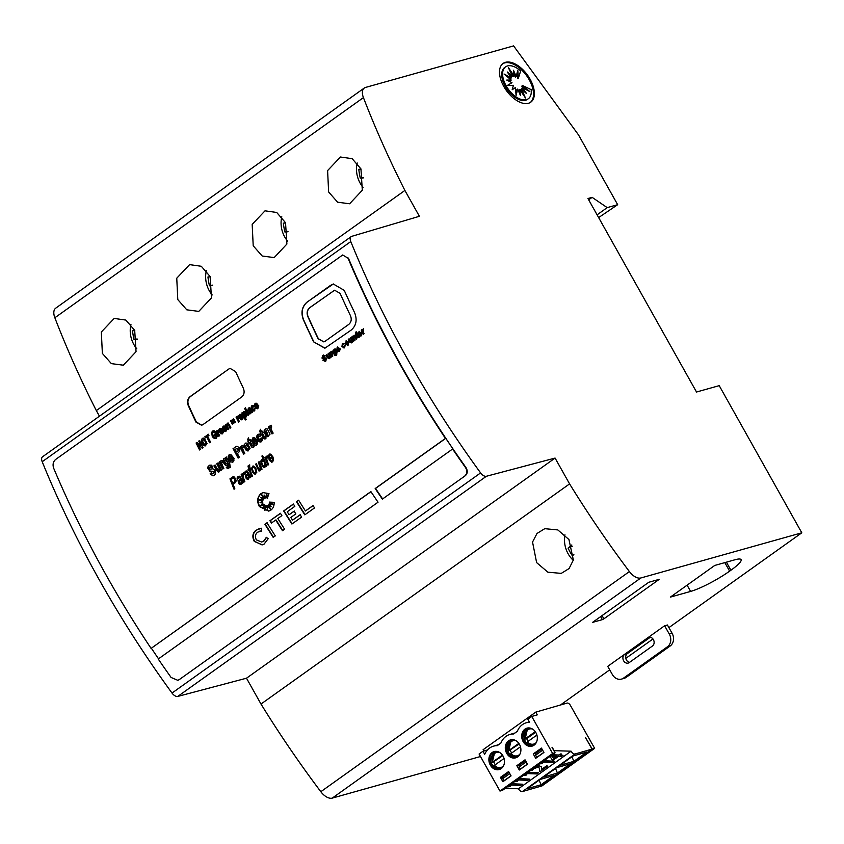 <?xml version="1.0" encoding="UTF-8"?>
<svg xmlns="http://www.w3.org/2000/svg" width="844" height="844" viewBox="0 0 844 844"><rect width="100%" height="100%" fill="white"/><g stroke="black" fill="none" stroke-linecap="round" stroke-linejoin="round"><path stroke-width="1.27" d="M516.117 757.69A9.347 7.67 73.9 0 1 506.938 751.709A9.347 7.67 73.9 0 1 509.438 740.568A9.347 7.67 73.9 0 1 510.947 739.766M499.701 769.401A9.347 7.67 73.9 0 1 490.512 763.43A9.347 7.67 73.9 0 1 493.012 752.289A9.347 7.67 73.9 0 1 494.531 751.487M505.567 66.866L504.701 67.478A19.581 10.75 54.5 0 0 506.252 88.082A19.581 10.75 54.5 0 0 525.538 100.267A19.581 10.75 54.5 0 0 527.447 99.36L528.312 98.748A19.581 10.75 54.5 0 0 531.171 89.643L522.626 85.539L529.832 91.606L522.478 87.734L526.593 93.61L521.486 89.179L525.453 97.967L519.809 89.654L520.389 95.351L517.688 89.084L516.085 95.456L515.452 87.554L512.171 89.738L513.437 85.307L507.223 85.529L511.97 82.68L506.748 80.064L511.242 80.064L504.047 74.008L511.39 77.87L507.286 71.993L512.382 76.424L508.426 67.636L514.07 75.96L513.479 70.263L516.19 76.53L517.794 70.157L518.427 78.049L520.664 70.928A19.581 10.75 54.5 0 0 507.487 65.948A19.581 10.75 54.5 0 0 505.567 66.866A19.581 10.75 54.5 0 0 507.117 87.46A19.581 10.75 54.5 0 0 526.392 99.655A19.581 10.75 54.5 0 0 528.312 98.748M528.439 103.284A23.801 13.071 54.5 0 0 530.76 102.187A23.801 13.071 54.5 0 0 528.871 77.142A23.801 13.071 54.5 0 0 505.44 62.319A23.801 13.071 54.5 0 0 503.108 63.427A23.801 13.071 54.5 0 0 504.997 88.472A23.801 13.071 54.5 0 0 528.439 103.284M530.317 102.472A23.801 13.071 54.5 0 0 527.753 77.353A23.801 13.071 54.5 0 0 504.585 62.931A23.801 13.071 54.5 0 0 502.697 63.743M275.281 535.898L273.203 537.375A632.778 347.411 -125.5 0 1 264.921 524.282L266.989 522.784A632.778 347.411 54.5 0 0 275.281 535.898M257.926 532.047C255.299 533.883 254.772 536.489 256.344 539.886L261.714 542.048L263.655 541.109L266.271 537.417L268.234 538.641L264.077 544.148L262.378 544.834L254.276 541.447C251.997 536.816 252.546 533.102 255.922 530.296L261.387 528.238L261.682 531.15L257.926 532.047M269.943 520.737L280.408 513.268A632.778 347.411 54.5 0 0 281.875 515.621L277.824 518.501A632.778 347.411 54.5 0 0 277.824 518.511L277.824 518.511A632.778 347.411 54.5 0 0 284.628 529.241L282.497 530.749A632.778 347.411 -125.5 0 1 275.693 520.02L271.409 523.08A632.778 347.411 -125.5 0 1 269.943 520.737L270.291 520.632A632.145 347.063 54.5 0 0 271.694 522.879M293.385 504.016L294.83 506.337L287.234 511.781L289.081 514.734L294.081 511.158L295.811 513.869L290.811 517.467A632.778 347.411 54.5 0 0 292.53 520.168L300.126 514.734A632.778 347.411 54.5 0 0 301.635 517.087L291.908 524.018A632.778 347.411 -125.5 0 1 283.647 510.958L293.385 504.016M298.639 500.218A632.778 347.411 54.5 0 0 305.433 510.968L313.029 505.556L314.538 507.909L304.8 514.851A632.778 347.411 -125.5 0 1 296.508 501.737L298.639 500.218M270.892 510.082L268.835 511.074L259.33 506.548C256.724 501.283 257.272 496.968 260.986 493.613L263.054 492.622L268.972 493.603L267.274 498.424L266.63 493.128L265.733 498.023L264.109 494.985L264.531 498.308L261.271 494.099L263.571 499.047L260.606 497.369L262.758 500.144L258.433 499.616L262.706 501.737L260.047 502.676L263.012 503.077L259.92 506.305L263.845 504.49L263.012 507.613L264.858 505.334L264.942 510.451L266.229 505.915L267.706 509.185L267.474 505.545L270.618 509.628L268.487 504.891L271.114 506.643L269.194 503.794L273.519 504.839L269.479 502.117L274.142 502.338C274.289 505.735 273.203 508.31 270.892 510.082M348.023 258.19L342.675 254.983L348.023 258.19A632.778 347.411 54.5 0 0 400.246 364.661A632.778 347.411 54.5 0 0 445.442 438.405L375.19 488.528A632.778 347.411 -125.5 0 0 382.353 499.131L452.595 449.019A632.778 347.411 54.5 0 0 465.477 467.481L465.846 467.376C467.871 470.72 467.692 473.495 465.297 475.71L179.181 679.663L465.297 475.71M271.082 460.919L272.053 460.929L271.082 460.919L269.785 459.273L272.981 456.994L270.829 454.177L269.69 454.04M273.646 457.965L272.053 460.929L272.507 458.461L273.298 458.07L273.488 460.18L272.591 461.89L271.504 462.174L269.247 460.202L268.318 455.612L269.521 454.199L268.666 455.517L268.909 458.514L270.66 461.489L272.591 461.89M266.81 459.853L268.561 464.548L267.854 465.055L264.91 457.553L265.565 457.089L266.166 458.619L266.155 456.973L267.284 455.992L266.81 459.853M262.674 455.654L261.893 456.055L262.621 455.538L266.683 465.888L265.997 466.373L265.565 465.287L264.52 467.565M264.889 467.386L263.455 467.397L261.123 463.905L260.849 460.951L261.914 459.558M260.205 464.569L262.03 469.201L261.355 469.686L260.817 468.336L260.005 470.868L258.939 470.994L255.605 464.189L256.344 463.662L259.119 469.855L260.3 468.082L258.348 462.227L259.087 461.7L260.205 464.569M255.753 467.745L256.766 472.418L254.782 474.117L252.567 472.313L251.449 468.452L252.989 465.951L255.753 467.745M255.352 474.064L253.601 473.6M250.594 471.427L252.419 476.058L251.681 476.586L249.117 470.076L248.463 470.551L248.073 469.559L248.737 469.085L247.978 466.046L249.423 464.991L249.856 466.11L248.906 466.806L249.476 468.557L250.299 467.977L250.689 468.958L249.866 469.549L250.594 471.427M248.6 472.84L250.689 477.303L249.94 477.831L249.37 477.039L248.442 479.118L247.155 479.255L245.984 478.084L245.615 475.932L247.809 473.326L246.912 471.965L245.973 472.176L244.686 474.708L244.528 472.629L245.477 471.195L247.092 470.889L248.6 472.84M243.093 476.765L244.844 481.46L244.148 481.966L241.194 474.465L241.848 474.001L242.45 475.531L242.45 473.895L243.578 472.904L243.093 476.765M241.162 478.147L243.251 482.599L242.502 483.137L241.933 482.346L241.004 484.424L239.728 484.551L238.546 483.39L238.177 481.228L240.382 478.632L239.474 477.271L238.546 477.482L237.248 480.014L237.101 477.936L238.05 476.501L239.654 476.195L241.162 478.147M229.948 478.843L232.796 476.966L229.948 478.843L233.999 489.203L234.801 488.634L233.144 484.435L235.687 482.325L236.162 480.732L234.537 477.029L232.448 477.06L233.556 476.607M342.675 254.983L55.62 459.463C53.119 461.7 52.476 464.601 53.657 468.188A632.778 347.411 54.5 0 0 105.88 574.659A632.778 347.411 54.5 0 0 151.087 648.403L370.885 491.598A632.778 347.411 54.5 0 0 378.038 502.212L158.239 659.016A632.778 347.411 54.5 0 0 171.11 677.479L177.81 680.317L179.181 679.663M464.928 475.816C467.312 473.6 467.502 470.825 465.477 467.481M259.119 469.855L260.152 469.085M264.256 466.289L265.364 464.717L264.436 461.7L262.378 460.539L264.088 461.795L265.016 464.822L263.898 466.394L262.484 464.854L261.672 462.143L263.412 460.539M262.241 455.96L263.803 460.001L261.545 459.737L261.26 462.987L263.455 467.397M265.565 465.287L266.345 466.278M265.607 457.205L268.202 464.949M259.129 461.826L260.501 468.99M256.397 463.778L257.652 468.42L259.287 470.889M260.817 468.336L261.703 469.591M230.296 478.748L234.347 489.109M269.69 455.19L270.671 455.159L269.69 455.19L269.12 456.33L269.405 458.303L272.19 456.467L271.019 455.053L270.038 455.095M272.401 460.835L271.43 460.813M249.117 470.076L252.029 476.491M247.714 478.073L249.033 477.145L248.516 474.128L248.685 477.24L247.366 478.179L246.448 476.754L248.168 474.233M246.332 472.081L247.26 471.87L248.168 473.231L245.963 475.826L246.332 477.989L247.503 479.149M249.37 477.039L250.288 477.736M241.901 474.117L244.496 481.871M240.276 483.38L241.606 482.452L241.078 479.434L241.257 482.546L239.928 483.475L239.021 482.061L240.73 479.529M238.894 477.387L239.823 477.166L240.73 478.527L238.525 481.133L238.894 483.296L240.076 484.456M241.933 482.346L242.85 483.042M254.709 472.83L256.291 471.543L255.373 468.167L253.211 467.006L255.015 468.262L255.774 472.408L254.36 472.925L252.556 470.024L252.451 467.85L254.318 467.027M253.168 465.92L251.797 468.357L253.949 473.505M264.689 466.31L263.898 466.394M269.405 458.303L271.842 456.562L271.019 455.053M256.122 472.313L254.36 472.925M130.957 324.402A23.748 19.475 -105.7 0 0 133.88 344.563A23.748 19.475 -105.7 0 0 136.802 348.783M134.797 330.574A63.184 4.536 170.3 0 1 132.529 330.764A62.656 54.776 -92.3 0 0 134.048 339.604A63.184 4.536 -9.7 0 0 137.171 339.341M206.379 270.597A23.748 19.475 -105.7 0 0 209.301 290.758A23.748 19.475 -105.7 0 0 212.213 294.967M210.219 276.769A63.184 4.536 170.3 0 1 207.951 276.959A62.656 54.776 -92.3 0 0 209.47 285.799A63.184 4.536 -9.7 0 0 212.593 285.536M281.801 216.792A23.748 19.475 -105.7 0 0 284.723 236.953A23.748 19.475 -105.7 0 0 287.635 241.162M285.641 222.964A63.184 4.536 170.3 0 1 283.373 223.154A62.656 54.776 -92.3 0 0 284.892 231.994A63.184 4.536 -9.7 0 0 288.015 231.731M357.223 162.987A23.748 19.475 -105.7 0 0 356.885 173.906A23.748 19.475 -105.7 0 0 360.145 183.148A23.748 19.475 -105.7 0 0 363.057 187.357M361.042 169.117A63.184 4.642 170.4 0 1 358.795 169.285A62.656 54.765 -92 0 0 359.407 173.737A62.656 54.765 -92 0 0 360.293 178.137A63.184 4.642 -9.6 0 0 363.426 177.884M653.383 639.604A4.747 3.903 -106.5 0 0 648.804 637.357A4.747 3.903 -106.5 0 0 647.833 637.832L624.56 654.438A4.747 3.903 -106.5 0 0 623.357 660.24A4.747 3.903 -106.5 0 0 628.231 663.067A4.747 3.903 -106.5 0 0 629.202 662.593L652.475 645.998A4.747 3.903 -106.5 0 0 653.383 639.604M564.952 534.801A23.748 19.475 -105.7 0 0 568.128 553.78A23.748 19.475 -105.7 0 0 573.287 560.321M536.626 562.621L532.543 542.059L536.995 533.482L544.77 528.671L557.831 529.927L568.951 539.559L573.361 560.005L569.078 568.55L561.271 573.382L547.904 572.2L536.626 562.621M328.632 191.989L327.599 170.593L340.438 157.016L352.127 158.651L360.958 168.927L362.308 190.248L349.616 203.773L337.632 202.212L328.632 191.989M253.211 245.794L252.177 224.398L265.027 210.821L276.705 212.456L285.536 222.732L286.886 244.053L274.194 257.589L262.21 256.017L253.211 245.794M210.114 276.537L201.305 266.271L189.605 264.626L176.755 278.203L177.789 299.599L186.788 309.822L198.773 311.394L211.464 297.89L210.114 276.537M134.692 330.352L125.883 320.076L114.183 318.431L101.333 332.008L102.367 353.404L111.366 363.627L123.351 365.199L136.042 351.695L134.692 330.352M602.078 615.592L603.893 618.831L659.269 579.322L648.793 582.265L592.551 622.387L602.331 619.644L600.633 616.626M351.748 236.341A6.33 3.481 54.5 0 0 351.167 236.626A6.33 3.481 54.5 0 0 350.777 241.574A633.411 347.76 54.5 0 0 480.605 472.914A6.33 3.481 -125.5 0 0 486.397 476.259L555.078 458.07L569.584 483.897A633.411 347.76 54.5 0 0 629.402 571.578A12.671 6.952 54.5 0 0 640.839 577.971L801.8 532.807L719.215 385.645L696.522 392.017L587.941 198.519L592.129 197.348L607.195 207.624L617.671 204.691L578.52 134.924L513.595 45.892L365.558 87.428A12.671 6.952 -125.5 0 0 364.313 88.008A12.671 6.952 -125.5 0 0 363.426 97.619A633.411 347.76 -125.5 0 0 404.898 190.449L419.394 216.286L351.748 236.341M351.167 236.626L42.58 456.762A6.33 3.481 54.5 0 0 42.2 461.721A633.411 347.76 54.5 0 0 172.018 693.061L480.605 472.914M99.465 416.187L96.321 410.585A633.411 347.76 -125.5 0 1 54.849 317.766A12.671 6.952 -125.5 0 1 55.736 308.155L364.313 88.008M172.018 693.061A6.33 3.481 -125.5 0 0 177.81 696.405L246.501 678.207L260.996 704.044A633.411 347.76 54.5 0 0 320.825 791.714A12.671 6.952 54.5 0 0 332.262 798.107L480.489 756.519M588.669 199.817L592.129 197.348M597.088 214.83L607.195 207.624M598.639 217.583L617.671 204.691M714.752 565.438L670.358 597.109L690.614 591.422A31.671 5.138 150.7 0 0 729.617 571.156L730.915 570.227A31.671 5.138 -29.3 0 0 741.074 559.635A31.671 5.138 -29.3 0 0 734.997 559.762L714.752 565.438M603.893 618.831L602.331 619.644M801.8 532.807L668.891 627.619M652.971 638.982L625.805 658.362M609.706 669.851L560.405 705.025M348.393 258.085A633.411 347.76 54.5 0 0 465.846 467.376M179.561 679.557L177.81 680.317M260.996 704.044L569.584 483.897M96.321 410.585L404.898 190.449M246.501 678.207L555.078 458.07M504.796 734.227L517.752 724.985M521.223 722.506L534.157 713.275M488.402 745.927L501.336 736.696M621.553 679.082A9.506 7.807 -106.5 0 1 612.396 674.588L607.722 666.359L664.608 625.773L669.281 634.002L672.056 633.179A9.506 7.807 73.5 0 1 670.22 645.955L626.259 677.321A9.506 7.807 73.5 0 1 624.328 678.259L621.553 679.082A9.506 7.807 -106.5 0 0 623.484 678.143L626.259 677.321M672.056 633.179L667.404 624.993L664.608 625.773M541.605 762.406L540.709 763.831L542.365 763.588L543.367 762.09L552.925 762.448L554.645 761.235L543.958 760.729M525.495 773.895L524.609 775.319L526.255 775.077L527.257 773.589L536.816 773.937L538.546 772.724L527.848 772.218M509.386 785.384L508.499 786.808L510.156 786.566L511.147 785.078L520.716 785.426L522.436 784.213L511.738 783.707M505.334 788.275L518.448 788.771L571.114 751.192L553.886 750.664M516.56 780.267L515.663 781.692L517.319 781.449L518.322 779.961L527.88 780.32L529.61 779.096L518.912 778.59M530.908 770.034L530.528 770.678L532.311 770.329L533.714 768.662L537.818 767.28L539.4 768.124L539.622 771.205L540.614 771.247L547.861 766.078L546.469 765.919L541.69 769.327M539.379 768.072L539.622 771.205M541.489 766.953L539.443 765.846L535.75 766.574M549.971 756.435L552.293 759.906L553.421 759.948L558.39 756.403L561.323 756.509L563.043 755.285L560.247 755.074M563.043 755.285L560.099 755.18L561.545 754.009L558.728 755.011L552.293 754.779M557.43 773.041L570.512 763.714L556.586 767.724L543.504 777.06L557.43 773.041L555.531 768.483M541.015 784.762L554.097 775.425L540.171 779.445L527.089 788.771L541.015 784.762L539.116 780.194M573.857 761.33L559.931 765.35L573.013 756.013L586.939 751.993L573.857 761.33L571.958 756.762M526.076 761.657L527.215 764.221L520.315 769.137L519.092 766.953L519.556 764.928L525.517 760.676M525.981 762.037L519.092 766.953M509.09 772.387L503.14 776.638L502.665 778.674L504.279 780.742M511.053 775.858L509.649 773.378M509.565 773.758L502.665 778.674M510.789 775.931L503.9 780.848M543.895 752.426L542.492 749.947M542.407 750.327L535.507 755.243L537.111 757.311M543.631 752.5L536.742 757.427M535.507 755.243L535.982 753.207L541.932 748.955M519.471 765.297L516.844 765.666L519.303 770.023L527.489 764.179L525.031 759.822L516.844 765.666M525.453 760.56L519.282 764.959M503.045 777.018L500.429 777.377L502.887 781.734L511.074 775.889L508.615 771.532L500.429 777.377M509.027 772.271L502.855 776.68M502.423 755.063L492.685 762.016A7.818 6.414 73.9 0 1 499.69 752.479M492.495 762.448L502.824 755.665M495.291 764.738A9.094 7.459 73.9 0 1 493.888 762.048M503.53 765.814A7.818 6.414 73.9 0 1 494.531 765.286L494.341 765.719A9.094 7.459 -106.1 0 0 499.637 768.715M494.531 765.286L504.058 758.482M501.209 768.599A9.347 7.67 -106.1 0 0 503.615 757.205A9.347 7.67 -106.1 0 0 494.088 751.593A9.347 7.67 -106.1 0 0 492.147 752.531A9.347 7.67 -106.1 0 0 489.752 763.936A9.347 7.67 -106.1 0 0 499.268 769.549A9.347 7.67 -106.1 0 0 501.209 768.599M518.838 743.353L509.101 750.305A7.818 6.414 73.9 0 1 516.106 740.758M508.911 750.738L519.239 743.954M511.707 753.027A9.094 7.459 73.9 0 1 510.303 750.327M519.957 754.103A7.818 6.414 73.9 0 1 510.947 753.565L510.757 753.998A9.094 7.459 -106.1 0 0 516.053 756.994M510.947 753.565L520.474 746.771M517.636 756.889A9.347 7.67 -106.1 0 0 520.031 745.495A9.347 7.67 -106.1 0 0 510.514 739.882A9.347 7.67 -106.1 0 0 508.563 740.821A9.347 7.67 -106.1 0 0 506.168 752.215A9.347 7.67 -106.1 0 0 515.695 757.828A9.347 7.67 -106.1 0 0 517.636 756.889M541.458 748.111L543.916 752.468L535.729 758.302L533.26 753.945L541.458 748.111M533.26 753.945L535.697 753.249L541.869 748.85M536.373 742.393A7.818 6.414 73.9 0 1 527.363 741.855L527.173 742.287A9.094 7.459 -106.1 0 0 532.48 745.284M527.363 741.855L536.9 735.061M528.122 741.317A9.094 7.459 73.9 0 1 526.719 738.616L535.666 732.244M535.265 731.642L525.527 738.584A7.818 6.414 73.9 0 1 532.522 729.047M525.337 739.017L526.719 738.616M532.543 745.98A9.347 7.67 73.9 0 1 523.354 739.998A9.347 7.67 73.9 0 1 525.854 728.857A9.347 7.67 73.9 0 1 527.373 728.055M534.052 745.178A9.347 7.67 -106.1 0 0 536.446 733.774A9.347 7.67 -106.1 0 0 526.93 728.161A9.347 7.67 -106.1 0 0 524.989 729.111A9.347 7.67 -106.1 0 0 522.594 740.504A9.347 7.67 -106.1 0 0 532.11 746.117A9.347 7.67 -106.1 0 0 534.052 745.178M571.114 751.192A3.798 2.089 54.5 0 0 575.112 753.977L522.447 791.545A3.798 2.089 -125.5 0 1 518.448 788.771M499.986 791.06L502.423 790.353L555.088 752.785L552.651 753.492L499.986 791.06L479.086 754.03L482.958 751.255L484.678 754.293A18.494 15.171 73.9 0 1 493.455 746.18A18.494 15.171 73.9 0 1 497.2 745.685L500.903 743.047A18.494 15.171 73.9 0 1 509.881 734.459A18.494 15.171 73.9 0 1 513.616 733.974L517.319 731.326A18.494 15.171 -106.1 0 1 526.297 722.749L529.357 721.863M483.844 751.002L483.116 749.694L535.782 712.125L537.312 714.847L531.752 716.451L527.869 719.225L529.578 722.253A18.494 15.171 -106.1 0 0 526.297 722.749M539.506 786.566L541.975 785.912L594.64 748.343L570.354 705.32A3.165 1.741 -125.5 0 0 567.084 703.094L535.782 712.125M522.447 791.545L539.369 786.661L592.034 749.092L585.578 737.656L592.203 749.039L594.64 748.343M487.452 749.968L482.958 751.255M552.039 747.394L555.088 752.785M531.752 716.451L552.651 753.492M552.187 747.288L554.033 750.559M575.112 753.977L592.034 749.092M539.538 786.619L592.203 749.039M522.436 784.213L511.601 783.812M509.639 785.205L508.499 786.808M529.61 779.096L518.765 778.695M516.813 780.088L515.663 781.692M538.546 772.724L527.7 772.323M525.749 773.716L524.609 775.319M547.861 766.078L546.469 765.919M546.511 766.025L541.679 769.38M541.711 769.454L541.521 767.006L539.443 765.846M539.485 765.951L535.318 766.89M554.645 761.235L543.81 760.834M541.859 762.227L540.709 763.831M561.587 754.114L560.216 753.956M560.258 754.072L558.728 755.011M558.781 755.127L552.155 754.884M557.061 756.351L553.78 758.672L551.839 756.14L557.061 756.351M553.812 758.672L551.797 756.034M556.871 756.34L553.769 758.556M650.249 637.262L627.335 653.615A4.747 3.903 -106.5 0 0 625.858 658.584A4.747 3.903 -106.5 0 0 629.561 662.34M670.22 645.955L667.446 646.778L623.484 678.143M667.446 646.778A9.506 7.807 -106.5 0 0 669.281 634.002M571.821 544.971A63.184 10.255 150.7 0 0 568.054 548.104L572.295 546.216M573.867 554.592A63.184 10.255 -29.3 0 0 572.39 555.837A62.656 53.71 -135.2 0 1 568.054 548.104M360.293 178.137L363.384 177.483M284.892 231.994L287.962 231.34M209.47 285.799L212.54 285.145M134.048 339.604L137.118 338.95M337.611 347.971L338.76 348.53L337.473 349.448L338.149 347.781M346.314 341.757L347.781 342.537L347.665 344.457L346.198 343.677L346.895 341.546M359.407 332.42L360.557 332.979L359.27 333.907L359.945 332.23M240.762 483.412L239.928 483.475M223.713 428.731L225.316 427.739L224.335 427.085L224.968 427.845L223.713 428.731L223.46 427.739L224.335 427.085L223.744 427.096M220.337 431.147L221.93 430.155L220.949 429.501L221.582 430.25L220.337 431.147L220.073 430.155L220.949 429.501L220.368 429.512M202.37 440.79L204.121 439.534L205.915 443.153L204.185 444.377L202.37 440.79M203.288 439.397L204.47 439.429L203.288 439.397M205.398 444.429L204.185 444.377M265.459 431.664L266.198 430.451L267.928 434.945L265.997 433.457L265.459 431.664M234.98 481.259L232.68 483.264L231.182 479.403L233.588 477.873L234.695 478.759L234.98 481.259L235.455 479.951L234.505 477.978L233.06 478.21M232.712 478.305L233.946 477.778M253.548 441.517L255.616 440.199L254.36 439.27L255.257 440.294L253.548 441.517L253.158 440.167L254.36 439.27L253.548 439.281M245.488 445.917L246.997 444.841L248.674 447.985L247.165 449.061L245.488 445.917M246.564 444.598L247.345 444.735L246.564 444.609M248.305 449.092L247.165 449.061M238.092 450.728L236.552 452.025A632.778 347.411 -125.5 0 1 235.117 449.324L237.312 448.428L238.441 450.622L238.314 449.05L236.721 448.322M229.853 458.429L231.91 457.1L230.665 456.182L231.562 457.205L229.853 458.429L229.462 457.068L230.665 456.182L229.853 456.193M224.472 460.729L225.865 459.748L227.532 462.902L226.171 463.894L224.472 460.729M225.126 459.611L226.213 459.653L225.126 459.611M227.226 463.936L226.171 463.894M240.107 417.031L241.711 416.05L240.73 415.396L241.363 416.145L240.107 417.031L239.854 416.039L240.73 415.396L240.139 415.396M243.483 413.581L244.486 412.874L245.699 415.28L244.686 415.955L243.483 413.581L244.834 412.769L243.832 413.476M249.877 411.07L250.278 410.5A632.778 347.411 54.5 0 0 250.415 410.775L250.425 412.579L249.613 412.22L249.877 411.07M250.731 412.03L249.982 412.611M255.658 405.943L257.262 404.951L256.281 404.297L256.914 405.046L255.658 405.943L255.405 404.951L256.281 404.297L255.69 404.308M333.929 350.598L335.279 351.431L335.226 353.225L333.907 352.37L334.467 350.408M338.76 348.53L337.473 349.448M339.109 348.435L337.959 347.876M348.023 344.352L347.781 342.537M348.129 342.432L346.662 341.662M360.557 332.979L359.27 333.907M360.916 332.884L359.755 332.325M224.683 426.99L224.071 427.001L224.683 426.99M204.533 444.282L206.274 443.058L204.47 439.429M267.928 434.945L266.198 430.451M232.68 483.264L235.328 481.154M254.709 439.175L253.896 439.186M247.514 448.955L249.022 447.879L247.345 444.735M236.552 452.025L238.441 450.622M231.013 456.077L230.201 456.098M226.519 463.799L227.88 462.807L226.213 459.653M241.078 415.301L240.466 415.311L241.078 415.301M246.047 415.174L244.834 412.769M251.079 411.935L250.763 410.669A632.145 347.063 -125.5 0 1 250.626 410.406L250.278 410.5M335.585 353.13L335.279 351.431M335.638 351.326L334.277 350.503M325.436 358.405L322.957 358.932L322.324 357.993L322.767 355.398L321.975 358.088L322.957 358.932L325.795 358.795L324.919 360.409L326.153 358.7L324.592 358.668M325.657 360.114L323.769 359.818L322.957 360.504L324.117 359.723M331.027 352.465A632.778 347.411 -125.5 0 1 330.732 351.885L329.877 352.497A632.778 347.411 54.5 0 0 331.977 356.643L332.821 356.041A632.778 347.411 -125.5 0 1 332.198 354.807L331.945 351.231L331.027 352.465L332.293 351.136M332.262 356.432A632.145 347.063 -125.5 0 1 330.236 352.391L330.785 352.001M339.351 350.534L337.79 350.123L339.942 348.583L337.167 347.2L336.788 350.429L337.822 351.621L339.415 351.431L340.185 349.205L339.256 349.669L339.13 350.65L340.533 349.099M339.415 351.431L337.822 351.621L337.136 350.334L337.706 346.926M345.312 344.225L346.262 340.86L345.312 344.225L348.076 345.259L348.625 341.925L345.903 340.965L346.473 340.681M353.172 336.693L354.174 335.216L353.172 336.693A632.778 347.411 -125.5 0 1 352.876 336.091L352.022 336.703A632.778 347.411 54.5 0 0 354.111 340.849L354.965 340.248A632.778 347.411 -125.5 0 1 354.005 338.36L353.889 336.355L355.018 337.305A632.778 347.411 54.5 0 0 356.094 339.436L356.949 338.824A632.778 347.411 -125.5 0 1 355.651 336.26L354.174 335.142M354.406 340.638A632.145 347.063 -125.5 0 1 352.37 336.598L352.929 336.207M356.39 339.225A632.145 347.063 -125.5 0 1 355.377 337.21M361.148 334.984L359.586 334.572L361.738 333.032L358.964 331.65L358.584 334.878L359.618 336.07L361.211 335.88L361.981 333.654L361.053 334.118L360.926 335.1L362.329 333.559M361.211 335.88L359.618 336.07L358.932 334.783L359.502 331.375M239.654 476.195L238.05 476.501L237.597 479.919M243.927 472.809L243.241 472.946L242.45 475.531M247.092 470.889L245.477 471.195L245.034 474.613M250.341 468.093L249.476 468.557M249.771 464.896L248.326 465.951L248.811 470.456M238.145 415.776L237.164 417.263L238.145 415.776L238.472 417.126L237.755 417.558L238.62 419.995A632.778 347.411 54.5 0 0 239.411 421.557L238.567 422.158A632.778 347.411 -125.5 0 1 236.035 417.094L236.805 416.546A632.778 347.411 54.5 0 0 237.164 417.263M236.869 416.662L236.383 416.999A632.145 347.063 54.5 0 0 238.863 421.947M238.272 417.105L238.82 417.031M228.112 422.96L226.561 424.859L227.764 423.066L229.251 424.532A632.778 347.411 54.5 0 0 230.834 427.676L230.001 428.277A632.778 347.411 -125.5 0 1 228.692 425.692L227.743 424.395L229.051 425.598A632.145 347.063 54.5 0 0 230.285 428.066M226.245 424.226L225.77 424.574A632.145 347.063 54.5 0 0 228.249 429.522M226.888 428.763L225.781 430.229L225.126 430.24L225.781 430.229L225.591 429.227L226.54 428.857L226.593 430.334L225.422 431.579M224.673 426.062L223.185 426.104L222.858 427.465L224.62 431.242L223.08 429.818L222.51 427.56L223.185 426.104L224.673 426.062L226.203 428.066L224.114 429.564L224.778 430.345M223.512 431.168L222.563 431.537L222.394 432.645L221.75 432.656L222.394 432.645L222.215 431.643L223.154 431.273L223.217 432.75L222.035 433.995M221.286 428.478L219.809 428.52L219.472 429.87L221.244 433.658L219.704 432.233L219.123 429.976L219.809 428.52L221.286 428.478L222.816 430.482L220.727 431.97L221.402 432.75M203.161 438.004L201.895 439.207L201.716 441.486L202.412 443.416L205.103 445.864M216.201 433.183L214.598 434.322A632.145 347.063 54.5 0 0 215.136 435.388M216.644 435.673L216.296 435.768A632.778 347.411 -125.5 0 1 215.842 434.882L216.201 434.787A632.145 347.063 54.5 0 0 216.644 435.673L215.916 437.002L214.692 437.023M213.511 432.181L215.041 432.592M214.102 430.714L212.561 431.073L211.855 433.964L213.732 437.783L215.157 438.553L213.374 437.878L212.192 436.2L211.696 432.16L214.102 430.714L215.442 431.801L214.692 432.687L213.163 432.276L212.54 433.521L213.068 435.504L214.344 437.118L215.558 437.097L216.296 435.768M218.374 429.891L217.393 431.368L218.374 429.891L218.691 431.242L217.974 431.664L218.839 434.111A632.778 347.411 54.5 0 0 219.63 435.673L218.796 436.264A632.778 347.411 -125.5 0 1 216.254 431.21L217.035 430.651A632.778 347.411 54.5 0 0 217.393 431.368M217.087 430.767L216.613 431.105A632.145 347.063 54.5 0 0 219.092 436.053M218.49 431.21L219.039 431.136M199.606 440.631L198.73 441.096L199.543 440.515A632.778 347.411 54.5 0 0 203.045 447.499L202.159 448.132L198.118 444.83L202.507 448.037M199.078 441.001A632.145 347.063 54.5 0 0 201.41 445.664L201.062 445.769A632.778 347.411 -125.5 0 1 198.73 441.096M197.042 442.456L196.441 442.878A632.145 347.063 54.5 0 0 199.88 449.757M208.405 434.343L205.25 436.601A632.145 347.063 54.5 0 0 205.778 437.677M205.25 436.601L208.352 434.238A632.778 347.411 54.5 0 0 208.943 435.42L207.656 436.337A632.778 347.411 54.5 0 0 210.557 442.14L209.681 442.762A632.778 347.411 -125.5 0 1 206.769 436.96L207.128 436.865A632.145 347.063 54.5 0 0 209.977 442.551M234.769 420.934L232.026 422.897A632.145 347.063 54.5 0 0 232.585 424.015M233.714 418.824L230.971 420.787A632.145 347.063 54.5 0 0 231.52 421.905M245.467 407.916L244.929 408.296A632.145 347.063 54.5 0 0 248.368 415.174M267.337 522.689L265.269 524.187A632.145 347.063 54.5 0 0 273.488 537.174M266.62 537.322L264.003 541.015L261.714 542.048M259.477 531.224L261.039 530.939M259.973 528.291L256.281 530.201C252.905 532.986 252.356 536.7 254.635 541.352L262.02 544.897M280.472 513.374L270.291 520.632M275.693 520.02L276.041 519.925A632.145 347.063 54.5 0 0 282.782 530.549M293.448 504.121L283.995 510.863A632.145 347.063 54.5 0 0 292.193 523.808M300.475 514.64L292.53 520.168M294.429 511.053L289.081 514.734M313.092 505.661L305.433 510.968M298.702 500.313L296.856 501.642A632.145 347.063 54.5 0 0 305.085 514.64M262.516 431.326L261.672 431.78L262.452 431.221A632.778 347.411 54.5 0 0 263.222 432.677L262.442 433.236A632.778 347.411 54.5 0 0 263.929 436.01L266.176 437.93L265.417 438.848L264.172 438.922L262.895 437.065A632.778 347.411 -125.5 0 1 261.292 434.059L260.764 434.428A632.778 347.411 -125.5 0 1 259.994 432.972L260.522 432.603A632.778 347.411 -125.5 0 1 259.794 431.231L260.374 429.343A632.778 347.411 54.5 0 0 261.672 431.78M260.733 429.237L260.142 431.126A632.145 347.063 54.5 0 0 260.87 432.497L260.342 432.877A632.145 347.063 54.5 0 0 261.06 434.227M261.292 434.059L261.64 433.953A632.145 347.063 54.5 0 0 263.244 436.97L264.52 438.817L265.765 438.753M265.66 436.496L264.7 437.139M264.214 430.366L265.121 434.101L267.981 436.58L266.134 436.01L264.109 432.233L264.214 430.366L265.786 428.773L267.284 428.963L270.048 434.122L267.632 436.675L268.36 436.601M271.219 425.228L270.28 425.418L269.89 427.264L269.901 425.998L271.219 425.228L271.705 427.075L270.713 427.665L272 430.989A632.778 347.411 54.5 0 0 273.15 433.12L272 433.943A632.778 347.411 -125.5 0 1 268.308 427.043L269.373 426.283A632.778 347.411 54.5 0 0 269.89 427.264M269.426 426.389L268.656 426.948A632.145 347.063 54.5 0 0 272.285 433.732M263.233 492.569L261.334 493.518C257.631 496.863 257.082 501.167 259.688 506.453L268.635 511.105M269.837 502.011L273.519 504.839M269.542 503.699L271.114 506.643M268.835 504.796L270.618 509.628M267.822 505.45L267.706 509.185M266.577 505.82L264.942 510.451M265.206 505.239L263.012 507.613M264.193 504.395L259.92 506.305M258.433 499.616L263.106 500.049M260.606 497.369L263.929 498.952M261.271 494.099L264.879 498.203M264.109 494.985L266.082 497.928M266.63 493.128L267.622 498.319M267.632 455.897L266.947 456.024L266.166 458.619M262.431 437.677L260.796 438.279L262.083 437.783L262.41 440.125L261.418 441.707L259.382 441.834L257.399 439.597L256.555 436.527L257.578 434.481L259.129 434.122L260.68 435.304L259.72 436.432L258.707 435.81L260.068 436.337M259.129 434.122L257.578 434.481L256.903 436.432L257.747 439.492L260.648 441.982M261.144 438.184L261.018 440.083L260.047 440.072M257.842 441.581L256.534 442.087L256.333 443.596L255.426 443.617L256.333 443.596L256.186 442.182L257.494 441.676L257.61 443.691L256.017 445.41M255.078 443.712L255.985 443.691L254.128 442.646L256.998 440.6L254.804 437.867L252.736 437.941L252.177 439.829L254.403 445.083L252.694 443.016L251.828 439.924L253.348 437.635M250.425 439.956L249.581 440.399L250.362 439.84A632.778 347.411 54.5 0 0 251.143 441.296L250.351 441.855A632.778 347.411 54.5 0 0 251.839 444.64L254.086 446.56L253.327 447.478L252.082 447.542L250.816 445.685A632.778 347.411 -125.5 0 1 249.202 442.678L248.674 443.058A632.778 347.411 -125.5 0 1 247.904 441.602L248.431 441.222A632.778 347.411 -125.5 0 1 247.703 439.851L248.294 437.962A632.778 347.411 54.5 0 0 249.581 440.399M248.642 437.867L248.052 439.756A632.145 347.063 54.5 0 0 248.78 441.127L248.252 441.496A632.145 347.063 54.5 0 0 248.969 442.847M249.202 442.678L249.55 442.583A632.145 347.063 54.5 0 0 251.164 445.59L252.43 447.447L253.675 447.373M253.58 445.115L252.62 445.759M244.243 444.619L245.14 448.343L247.999 450.833L246.153 450.263L244.138 446.487L244.243 444.619L245.804 443.026L247.313 443.205L250.067 448.375L247.651 450.928L248.379 450.854M242.872 445.442L241.943 445.643L241.553 447.478L241.563 446.212L242.872 445.442L243.367 447.288L242.376 447.879L243.663 451.213A632.778 347.411 54.5 0 0 244.802 453.344L243.663 454.156A632.778 347.411 -125.5 0 1 239.97 447.257L241.036 446.497A632.778 347.411 54.5 0 0 241.553 447.478M241.089 446.613L240.318 447.162A632.145 347.063 54.5 0 0 243.948 453.956M236.858 446.202L233.408 448.47A632.145 347.063 54.5 0 0 238.43 457.891M234.147 458.482L232.838 458.999L232.638 460.497L231.731 460.529L232.638 460.497L232.49 459.094L233.799 458.577L233.915 460.602L232.311 462.312M231.383 460.624L232.29 460.602L230.423 459.558L233.303 457.501L231.108 454.768L229.04 454.842L228.481 456.731L230.697 461.995L228.998 459.917L228.123 456.836L229.652 454.547M227.985 466.468L226.54 467.154L228.524 468.631M226.392 457.1L225.601 457.659A632.145 347.063 54.5 0 0 226.118 458.63L225.77 458.725A632.778 347.411 -125.5 0 1 225.253 457.754L226.329 456.984A632.778 347.411 54.5 0 0 229.642 463.177L230.338 467.27L227.585 468.663L226.297 467.471L228.671 466.785L228.819 464.59A632.778 347.411 -125.5 0 1 228.27 463.588L227.12 465.856M225.77 458.725L223.85 458.545L223.375 460.296L225.559 465.445L223.913 463.419L223.027 460.391L224.261 458.345M228.27 463.588L228.618 463.493A632.145 347.063 54.5 0 0 229.167 464.495L229.579 465.993L228.059 466.964M243.283 417.063L242.344 417.432L242.175 418.54L241.521 418.55L242.175 418.54L241.985 417.527L242.935 417.158L242.988 418.635L241.817 419.89M241.067 414.362L239.58 414.415L239.253 415.765L241.015 419.552L239.474 418.128L238.905 415.86L239.58 414.415L241.067 414.362L242.597 416.377L240.508 417.864L241.173 418.645M244.771 411.64L243.494 411.619L242.945 413.18L243.494 411.619L244.771 411.64L246.722 415.543L246.142 416.904L244.855 416.83A632.778 347.411 54.5 0 0 246.142 419.373L245.309 419.964A632.778 347.411 -125.5 0 1 241.795 412.99L242.576 412.431A632.778 347.411 54.5 0 0 242.945 413.18M242.629 412.547L242.144 412.885A632.145 347.063 54.5 0 0 245.604 419.763M244.855 416.83L246.501 416.809M248.853 409.192L250.13 409.403A632.145 347.063 54.5 0 0 250.193 409.53L249.845 409.635A632.778 347.411 -125.5 0 1 249.771 409.498L248.853 409.192L247.746 410.532L248.4 408.127L248.104 410.437M250.193 409.53L248.938 411.999L249.666 413.824L248.59 412.094L249.845 409.635M249.339 407.736L248.4 408.127L249.993 408L252.504 412.22L251.29 412.336L252.029 412.705M255.426 407.958L254.139 408.412L255.067 408.053L254.529 410.922L253.073 411.017L251.122 407.124L251.892 405.626L253.01 405.373L254.107 406.238L253.4 407.061L252.778 406.576L253.749 406.966M253.01 405.373L251.892 405.626L251.48 407.03L252.04 409.266L253.422 410.912L254.877 410.828M254.487 408.317L254.371 409.709L253.675 409.699L254.371 409.709L254.139 408.412M221.961 460.36L221.022 460.56L220.643 462.396L220.643 461.13L221.961 460.36L222.457 462.206L221.466 462.797L222.742 466.131A632.778 347.411 54.5 0 0 223.892 468.262L222.742 469.074A632.778 347.411 -125.5 0 1 219.05 462.185L220.115 461.415A632.778 347.411 54.5 0 0 220.643 462.396M220.178 461.531L219.408 462.079A632.145 347.063 54.5 0 0 223.038 468.874M217.974 463.103L216.771 463.81L217.91 462.997A632.778 347.411 54.5 0 0 221.603 469.886L220.537 470.646A632.778 347.411 -125.5 0 1 219.989 469.623L220.337 469.517A632.145 347.063 54.5 0 0 220.833 470.446M217.119 463.715A632.145 347.063 54.5 0 0 218.67 466.626L219.577 468.547L219.208 470.045L218.68 470.15L219.229 468.642L218.322 466.721A632.778 347.411 -125.5 0 1 216.771 463.81M215.178 465.097L214.323 465.709A632.145 347.063 54.5 0 0 216.644 470.076L218.237 472.091L216.296 470.171A632.778 347.411 -125.5 0 1 213.975 465.804L215.114 464.991A632.778 347.411 54.5 0 0 216.802 468.156L218.332 470.256M211.57 472.661L210.494 473.684L212.53 475.594L210.145 473.779L211.222 472.756L212.393 473.843L213.511 473.653L213.986 471.501L209.839 471.216L207.803 468.146L208.046 466.648L209.977 465.002M210.219 466.985L212.055 467.576M211.158 466.753L211.707 467.671L212.867 466.732L211.158 465.055L209.048 465.477L208.151 468.051L210.188 471.121L214.334 471.406L213.859 473.558L212.751 473.737M258.834 405.964L257.895 406.333L257.726 407.441L257.072 407.452L257.726 407.441L257.536 406.439L258.486 406.069L258.538 407.546L257.367 408.791M256.618 403.274L255.131 403.316L254.804 404.666L256.565 408.454L255.025 407.03L254.455 404.772L255.131 403.316L256.618 403.274L258.148 405.278L256.059 406.766L256.724 407.546M362.361 330.109A632.778 347.411 -125.5 0 1 362.065 329.529L361.211 330.141A632.778 347.411 54.5 0 0 363.3 334.287L364.154 333.686A632.778 347.411 -125.5 0 1 363.532 332.452L363.279 328.875L362.361 330.109L363.627 328.78M363.595 334.076A632.145 347.063 -125.5 0 1 361.57 330.046L362.118 329.645M356.126 334.868A632.145 347.063 -125.5 0 1 355.778 334.171L356.179 333.886A632.145 347.063 -125.5 0 1 355.778 333.085L356.295 331.829M358.795 337.611L357.571 337.389L357.497 336.534A632.145 347.063 -125.5 0 1 356.579 334.688L356.221 334.794A632.778 347.411 54.5 0 0 357.149 336.629L358.795 337.611L359.407 336.978L357.972 335.965A632.778 347.411 -125.5 0 1 357.075 334.182L357.698 333.739A632.778 347.411 -125.5 0 1 357.297 332.937L356.674 333.38A632.778 347.411 -125.5 0 1 355.946 331.924L355.419 333.19A632.778 347.411 54.5 0 0 355.82 333.992L355.429 334.266A632.778 347.411 54.5 0 0 355.83 335.068L356.221 334.794M358.32 335.87L358.985 336.534L357.972 335.965M356.674 333.38L357.36 333.042M351.695 341.736L350.091 340.681A632.778 347.411 -125.5 0 1 349.121 338.771L348.277 339.372A632.778 347.411 54.5 0 0 349.585 341.989L351.399 342.886L352.043 341.493A632.778 347.411 54.5 0 0 352.349 342.105L353.203 341.503A632.778 347.411 -125.5 0 1 351.115 337.347L350.26 337.959A632.778 347.411 54.5 0 0 351.146 339.71L351.178 341.915L351.494 339.615A632.145 347.063 -125.5 0 1 350.608 337.853L351.167 337.463M349.585 341.989L349.933 341.894A632.145 347.063 -125.5 0 1 348.625 339.277L349.184 338.877M352.644 341.894A632.145 347.063 -125.5 0 1 352.391 341.398L352.043 341.493M341.936 346.715L342.369 343.487L341.936 346.715L344.521 347.791L345.238 345.301L344.31 345.766L344.278 346.979L345.586 345.196M335.384 354.206L334.055 354.195L333.422 352.919L333.296 349.965L334.541 349.943L333.296 349.965L333.074 353.014L334.055 354.195L335.384 354.206L335.996 352.834A632.778 347.411 54.5 0 0 336.292 353.425L336.081 354.807L334.351 355.24L336.513 355.577L336.956 352.444A632.778 347.411 -125.5 0 1 335.1 348.772L334.256 349.374A632.778 347.411 54.5 0 0 334.541 349.943L334.889 349.849A632.145 347.063 -125.5 0 1 334.604 349.279L335.163 348.878M336.007 354.839L336.84 354.237L336.64 353.33A632.145 347.063 -125.5 0 1 336.345 352.739L335.996 352.834M334.414 355.377L335.743 354.596M329.55 357.529L327.947 356.474A632.778 347.411 -125.5 0 1 326.987 354.564L326.132 355.166A632.778 347.411 54.5 0 0 327.451 357.782L329.255 358.679L329.898 357.286A632.778 347.411 54.5 0 0 330.215 357.898L331.059 357.297A632.778 347.411 -125.5 0 1 328.97 353.14L328.126 353.752A632.778 347.411 54.5 0 0 329.002 355.503L329.392 357.613L329.36 355.408A632.145 347.063 -125.5 0 1 328.474 353.647L329.033 353.256M327.451 357.782L327.799 357.687A632.145 347.063 -125.5 0 1 326.491 355.071L327.039 354.67M330.51 357.687A632.145 347.063 -125.5 0 1 330.257 357.191L329.898 357.286M322.957 360.504L325.763 361.169L326.649 358.172L322.788 357.402L323.252 356.337L325.267 355.883L322.767 355.398L323.537 354.997M323.252 356.337L324.444 356.569M324.982 361.57L325.763 361.169M347.506 345.534L348.076 345.259M353.889 336.355L355.018 337.305M239.823 477.166L238.546 477.482M243.884 474.201L243.336 474.286M247.26 471.87L245.973 472.176M249.856 466.11L249.138 466.405M225.77 424.574L226.192 424.121A632.778 347.411 54.5 0 0 226.561 424.859M227.395 424.49L227.637 426.842A632.778 347.411 54.5 0 0 228.787 429.132L227.954 429.733A632.778 347.411 -125.5 0 1 225.422 424.669M225.928 431.337L224.272 431.337M222.542 433.753L220.885 433.753M201.547 439.302L202.993 438.047L204.364 438.226L207.023 443.533L205.314 445.896L203.953 445.727L202.064 443.522L201.294 440.336L201.895 439.207M214.598 434.322L216.148 433.067A632.778 347.411 54.5 0 0 217.541 435.852L216.222 438.258L214.798 438.648L216.222 438.258M215.842 434.882L214.84 435.599A632.778 347.411 -125.5 0 1 214.249 434.417M214.344 437.118L215.916 437.002M214.292 432.022L213.163 432.276M196.441 442.878L196.947 442.372L201.062 445.769M198.118 444.83A632.778 347.411 54.5 0 0 200.408 449.388L199.585 449.968A632.778 347.411 -125.5 0 1 196.093 442.984M206.769 436.96L205.482 437.888A632.778 347.411 -125.5 0 1 204.892 436.707M232.026 422.897L234.716 420.829A632.778 347.411 54.5 0 0 235.339 422.063L232.29 424.226A632.778 347.411 -125.5 0 1 231.667 422.992M230.971 420.787L233.661 418.719A632.778 347.411 54.5 0 0 234.273 419.943L231.224 422.116A632.778 347.411 -125.5 0 1 230.612 420.882M244.929 408.296L245.414 407.8A632.778 347.411 54.5 0 0 248.906 414.784L248.073 415.375A632.778 347.411 -125.5 0 1 244.581 408.39M271.705 427.075L271.008 427.159M452.595 449.019L452.954 448.913A632.145 347.063 -125.5 0 1 445.79 438.31L375.548 488.423A632.145 347.063 54.5 0 0 382.627 498.931M267.59 457.29L267.042 457.374M263.455 460.096L261.893 456.055M261.418 441.707L260.785 442.013M258.359 435.905L259.034 435.799L257.926 436.865L259.699 440.167L260.669 440.178L260.796 438.279M259.699 440.167L261.018 440.083M256.703 445.062L254.403 445.083M243.367 447.288L242.671 447.373M233.408 448.47L236.51 446.307L237.86 446.624L239.19 448.238L239.77 451.15L237.417 453.639A632.778 347.411 54.5 0 0 239.348 457.237L238.135 458.092A632.778 347.411 -125.5 0 1 233.06 448.565M233.007 461.974L230.697 461.995M228.471 468.673L227.933 468.568M227.574 465.635L225.559 465.445M242.323 419.637L240.667 419.647M250.647 413.697L249.666 413.824L250.647 413.697L251.29 412.336M254.529 410.922L253.422 410.912M253.327 409.794L254.023 409.804L252.504 408.665L252.43 406.671M222.457 462.206L221.761 462.301M219.187 471.828L218.237 472.091L219.83 470.931L219.989 469.623M209.871 467.08L210.81 466.859L209.228 468.009L209.839 469.19L212.962 468.789L215.188 470.635L215.484 474.012L213.448 475.752M214.376 475.288L212.182 475.699M212.393 473.843L213.859 473.558M257.874 408.549L256.217 408.549M343.993 348.055L344.521 347.791M344.489 346.873L342.759 346.04L342.759 344.299L344.415 343.814L342.949 343.202M342.759 344.299L343.635 344.563M336.429 354.702L335.659 354.934M306.942 302.194L307.121 302.141C302.152 306.583 300.928 312.375 303.471 319.517L303.291 319.57C300.749 312.449 301.973 306.657 306.942 302.194L333.296 284.006L344.236 290.357A632.778 347.411 -125.5 0 0 354.607 312.681C357.371 319.76 356.295 325.51 351.389 329.93L325.014 348.129L313.662 341.894A632.778 347.411 -125.5 0 1 303.291 319.57M307.121 302.141L330.648 285.283M333.401 283.974L330.827 285.24M313.662 341.894L324.792 348.182M370.949 491.704L151.087 648.403M151.435 648.308A632.145 347.063 54.5 0 0 158.524 658.816M202.95 424.616L201.621 425.26L195.977 422.127A632.778 347.411 -125.5 0 1 188.191 405.384C186.904 401.828 187.505 398.938 189.984 396.701L228.766 369.039L230.095 368.395L235.603 371.56A632.778 347.411 54.5 0 0 243.378 388.303C244.739 391.848 244.19 394.728 241.732 396.944L202.95 424.616M201.811 425.197L196.357 422.021A633.411 347.76 -125.5 0 1 188.571 405.278C187.284 401.712 187.885 398.822 190.364 396.596L228.766 369.039M313.841 341.841A632.462 347.232 -125.5 0 1 303.471 319.517M325.14 341.25L348.846 324.339C351.304 322.134 351.842 319.264 350.471 315.709A632.462 347.232 -125.5 0 1 340.1 293.385L334.614 290.22L309.59 307.765C307.111 309.98 306.509 312.881 307.775 316.447A632.462 347.232 54.5 0 0 318.146 338.771L323.811 341.894L325.14 341.25M323.832 341.883L318.357 338.708A633.411 347.76 -125.5 0 1 307.986 316.384C306.71 312.818 307.311 309.927 309.79 307.701L334.498 290.252M522.478 87.734L521.624 88.346L523.301 90.751M522.626 85.539L521.771 86.151L525.58 89.369M517.098 72.9L517.562 78.671L518.427 78.049M513.838 73.681L515.325 77.142L516.19 76.53M510.958 73.249L513.205 76.572L514.07 75.96M509.723 75.475L511.527 77.047L512.382 76.424M507.434 76.857L510.536 78.492L511.39 77.87M507.972 80.686L511.242 80.064M507.392 85.529L511.97 82.68M517.688 89.084L516.823 89.696L515.916 93.315M519.809 89.654L518.944 90.266L519.176 92.534M521.486 89.179L520.632 89.791L522.067 92.977M649.869 637.231L647.833 637.832M687.1 585.166L690.614 591.422M724.827 562.61L729.617 571.156M726.389 562.178L730.915 570.227M42.2 461.721L350.777 241.574M320.825 791.714L629.402 571.578M54.849 317.766L363.426 97.619M177.81 696.405L486.397 476.259M332.262 798.107L640.839 577.971M627.335 653.615L624.56 654.438M530.538 728.172L526.783 729.205C521.339 732.423 523.586 746.782 533.324 745.104L535.159 744.186M518.743 755.897L516.908 756.825C507.17 758.503 504.923 744.144 510.367 740.916L514.123 739.893M502.317 767.618L500.481 768.536C491.567 768.768 487.748 759.927 493.94 752.637L497.707 751.603M492.252 762.448L494.721 752.162M494.099 765.73L499.5 768.726M508.679 750.738L511.147 740.452M510.525 754.009L515.916 757.015M526.941 742.298L532.342 745.294M527.563 728.731L525.095 739.017M498.582 744.693L493.455 746.18M509.881 734.459L515.009 732.982"/></g></svg>
